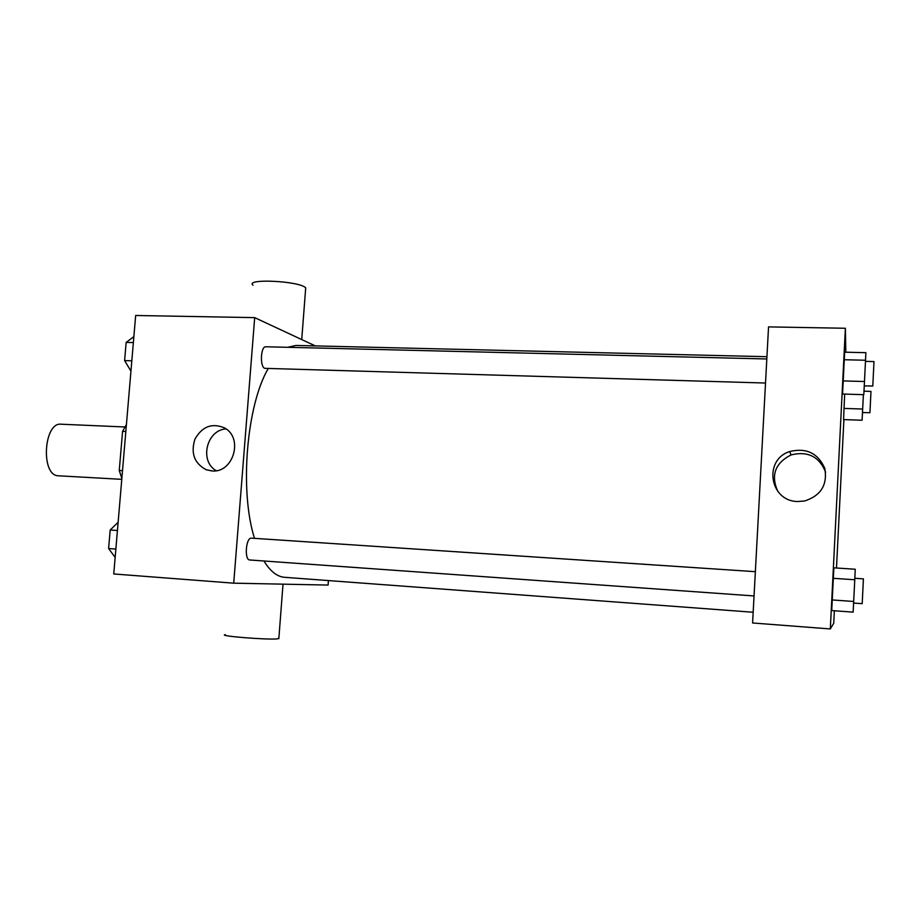 <?xml version="1.0" encoding="UTF-8"?>
<svg xmlns="http://www.w3.org/2000/svg" width="920" height="920" viewBox="0 0 920 920"><rect width="100%" height="100%" fill="white"/><g stroke="black" fill="none" stroke-linecap="round" stroke-linejoin="round"><path stroke-width="1.38" d="M124.821 426.972L61.065 424.212C43.872 421.969 40.537 474.651 57.822 475.766L121.773 479.331M122.509 470.626L119.255 470.453L122.578 431.33L126.408 424.603M119.255 470.453L121.842 478.492M125.821 431.48L122.578 431.33M328.417 580.577L328.084 585.062L233.714 583.176L113.746 573.965L135.665 315.479L254.69 317.63L315.318 345.909M766.935 356.707L296.044 345.448L287.684 347.3M268.214 368.552C246.502 405.433 239.407 490.935 254.495 538.349M263.948 560.993C270.238 571.297 277.138 576.736 284.625 577.311L753.169 612.248M233.714 583.176L254.69 317.63M766.82 358.972L265.822 346.771C260.659 346.046 259.693 366.953 264.822 368.345L765.52 383.03M754.055 595.953L249.803 559.981C244.111 560.13 245.881 537.211 251.482 538.154L251.539 538.154M211.956 470.948L206.218 469.74C194.315 463.381 190.555 453.192 194.936 439.173C202.136 426.478 211.945 422.705 224.388 427.869C243.719 437.667 233.461 473.248 211.956 470.948M225.354 634.65C216.579 635.881 266.432 639.952 277.426 638.882L278.886 638.031M305.532 290.053L305.704 287.868C300.058 280.979 244.524 278.242 253.011 285.234M216.223 470.695C199.168 461.23 206.54 429.916 226.021 428.927M834.348 610.765L833.727 623.265L830.311 628.946L752.594 622.978L768.545 326.887L845.376 328.267L845.836 352.21M843.904 419.589L836.487 568.019M865.536 360.249L863.811 394.68L842.559 394.024L844.652 352.188L865.869 352.671L865.536 360.249L844.054 359.731L844.652 352.188M830.311 628.946L845.376 328.267M843.559 419.577L844.663 394.093L843.559 419.577L862.097 420.244L863.385 394.668M854.772 579.749L853.139 612.133L831.714 610.569L833.853 567.847L855.244 569.238L854.772 579.749L833.106 578.3L833.853 567.847M797.629 501.515C769.649 501.285 763.197 459.839 789.659 451.559C806.288 447.522 817.995 453.134 824.791 468.395C827.655 484.828 820.904 495.696 804.551 501.009L797.629 501.515M777.803 491.372C770.649 475.306 775.077 463.151 791.073 454.905C807.841 450.846 819.363 456.63 825.643 472.247M831.714 610.569L833.106 578.3M853.714 601.473L832.025 599.932M854.841 578.289L863.408 578.864L862.201 603.669L853.622 603.06M842.559 394.024L844.054 359.731M864.501 381.512L842.996 380.914M865.49 361.376L873.988 361.583L872.793 386.032L864.271 385.905M862.684 409.043L843.95 408.411M863.995 391.184L870.987 391.402L869.94 412.735L862.5 412.551M115.149 557.393L108.606 548.538L110.193 530L118.128 522.272M115.862 549.056L108.606 548.538M117.438 530.495L110.193 530M130.939 371.116L124.614 360.594L126.155 342.401L133.871 336.628M131.824 360.801L124.614 360.594M133.365 342.573L126.155 342.401M283.015 584.154L278.829 638.721M301.737 339.572L305.704 287.868M212.474 470.959L206.218 469.74M251.482 538.154L755.355 571.676M791.073 454.905L789.659 451.559"/></g></svg>
